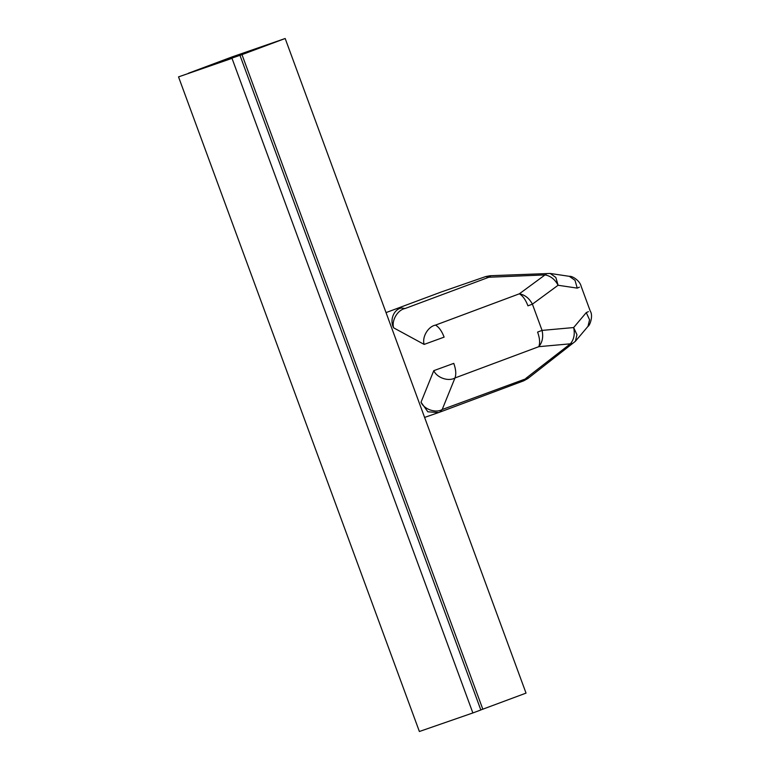 <?xml version="1.0" encoding="UTF-8"?>
<svg xmlns="http://www.w3.org/2000/svg" width="770" height="770" viewBox="0 0 770 770"><rect width="100%" height="100%" fill="white"/><g stroke="black" fill="none" stroke-linecap="round" stroke-linejoin="round"><path stroke-width="1.16" d="M188.525 73.217L231.703 57.047L285.179 38.5L526.035 693.115L480.817 709.93M188.506 73.169L241.982 54.622L482.829 709.237M241.337 59.04L479.45 706.215M285.179 38.5L241.982 54.622M178.534 76.885L419.381 731.5L472.867 712.953L232.011 58.347L178.534 76.885L232.011 58.347M239.99 55.373L480.836 709.979L472.867 712.953M546.806 273.6L545.044 274.909L488.873 277.239L485.687 276.574L442.047 291.714M401.468 308C393.74 309.242 389.399 320.272 393.643 327.837C391.333 320.561 397.657 309.829 405.03 308.529L401.468 308M405.03 308.529L488.873 277.239L490.634 275.93M485.697 276.565L490.144 275.727M435.522 325.104C428.149 326.403 421.816 337.125 424.135 344.411L444.117 337.135C441.836 331.09 438.967 327.086 435.522 325.104L519.355 293.813C522.801 295.796 525.669 299.8 527.951 305.834L532.407 304.16C529.279 298.298 524.928 294.843 519.355 293.813L545.044 274.909C550.608 275.939 554.958 279.394 558.096 285.256L555.844 277.441L550.184 273.466L569.338 276.324C572.11 275.785 579.954 280.55 581.235 286.556L590.244 311.051C593.506 315.796 589.762 325.835 587.982 326.364L575.373 341.303L576.961 334.748L573.65 327.548C575.075 334.065 573.987 339.483 570.397 343.815L572.524 343.516M569.348 276.334L575.007 280.309L577.25 288.124L579.396 287.162M453.771 363.373L433.789 370.649C436.773 377.772 448.544 381.833 454.974 377.964C456.341 374.307 455.946 369.446 453.771 363.373M537.604 332.082C539.78 338.155 540.184 343.016 538.808 346.673C542.398 342.342 543.485 336.913 542.061 330.407L537.604 332.082M588.405 311.648L586.259 312.61L589.57 319.81L587.982 326.364M424.597 417.427L439.786 412.142L442.192 409.534C435.762 413.403 424 409.342 421.017 402.229L427.851 411.806L438.679 412.537M439.786 412.142L523.764 380.803L526.035 378.243L570.397 343.815L538.808 346.673L454.974 377.964L442.192 409.534L528.162 377.945M523.764 380.803L527.883 378.503L575.373 341.303M424.135 344.411L393.643 327.837M421.017 402.229L433.789 370.649M577.25 288.124L558.096 285.256L532.407 304.16L542.061 330.407L573.65 327.548L586.259 312.61M441.528 291.888L386.03 312.601M490.124 275.727L550.175 273.456M438.688 412.537L439.92 412.094"/></g></svg>
